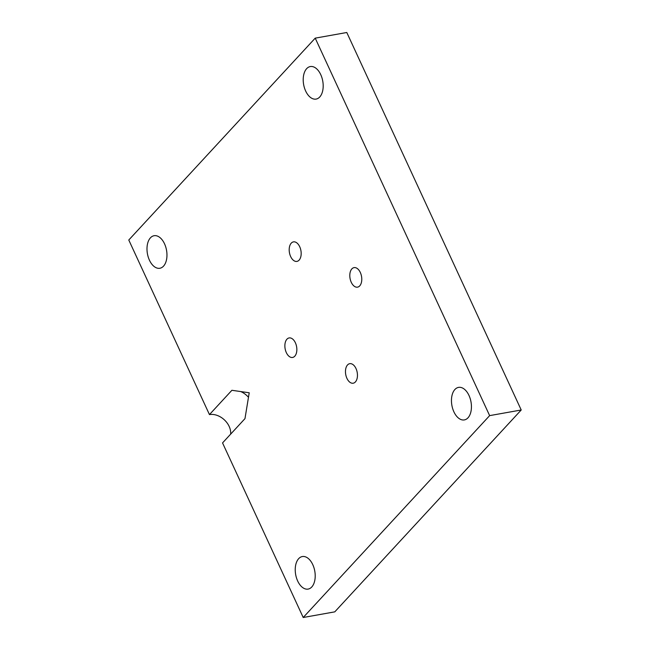 <?xml version="1.0" encoding="UTF-8"?>
<svg xmlns="http://www.w3.org/2000/svg" width="650" height="650" viewBox="0 0 650 650"><rect width="100%" height="100%" fill="white"/><g stroke="black" fill="none" stroke-linecap="round" stroke-linejoin="round"><path stroke-width="0.97" d="M467.992 417.82A16.518 9.709 -100.1 0 0 470.194 398.604A16.518 9.709 -100.1 0 0 458.534 387.392A16.518 9.709 -100.1 0 0 454.902 389.488A16.518 9.709 -100.1 0 0 452.701 408.712A16.518 9.709 -100.1 0 0 464.352 419.916A16.518 9.709 -100.1 0 0 467.992 417.82M319.743 96.988A16.518 9.709 -100.1 0 0 321.945 77.772A16.518 9.709 -100.1 0 0 310.294 66.56A16.518 9.709 -100.1 0 0 306.654 68.664A16.518 9.709 -100.1 0 0 304.452 87.88A16.518 9.709 -100.1 0 0 316.111 99.084A16.518 9.709 -100.1 0 0 319.743 96.988M163.516 266.151A16.518 9.709 -100.1 0 0 165.726 246.935A16.518 9.709 -100.1 0 0 154.066 235.722A16.518 9.709 -100.1 0 0 150.434 237.827A16.518 9.709 -100.1 0 0 148.232 257.043A16.518 9.709 -100.1 0 0 159.884 268.255A16.518 9.709 -100.1 0 0 163.516 266.151M311.764 586.983A16.518 9.709 -100.1 0 0 313.966 567.767A16.518 9.709 -100.1 0 0 302.315 556.554A16.518 9.709 -100.1 0 0 298.675 558.659A16.518 9.709 -100.1 0 0 296.473 577.874A16.518 9.709 -100.1 0 0 308.124 589.087A16.518 9.709 -100.1 0 0 311.764 586.983M351.861 268.889A9.912 5.826 79.9 0 1 354.047 267.629A9.912 5.826 79.9 0 1 361.034 274.357A9.912 5.826 79.9 0 1 359.718 285.886A9.912 5.826 79.9 0 1 357.533 287.146A9.912 5.826 79.9 0 1 350.545 280.418A9.912 5.826 79.9 0 1 351.861 268.889M291.257 243.141A9.912 5.826 79.9 0 1 293.434 241.881A9.912 5.826 79.9 0 1 300.43 248.609A9.912 5.826 79.9 0 1 299.106 260.138A9.912 5.826 79.9 0 1 296.928 261.398A9.912 5.826 79.9 0 1 289.933 254.67A9.912 5.826 79.9 0 1 291.257 243.141M347.531 364.951A9.912 5.826 79.9 0 1 349.716 363.683A9.912 5.826 79.9 0 1 356.712 370.411A9.912 5.826 79.9 0 1 355.387 381.94A9.912 5.826 79.9 0 1 353.202 383.207A9.912 5.826 79.9 0 1 346.214 376.48A9.912 5.826 79.9 0 1 347.531 364.951M286.934 339.194A9.912 5.826 79.9 0 1 289.112 337.935A9.912 5.826 79.9 0 1 296.108 344.662A9.912 5.826 79.9 0 1 294.783 356.192A9.912 5.826 79.9 0 1 292.606 357.451A9.912 5.826 79.9 0 1 285.61 350.724A9.912 5.826 79.9 0 1 286.934 339.194M303.209 617.5L489.637 415.626L521.219 409.988L334.783 611.853L303.209 617.5L222.544 442.918L244.977 418.624L249.218 392.779L231.896 390.293L209.454 414.594A16.518 12.212 -137.3 0 1 224.283 419.786A16.518 12.212 -137.3 0 1 230.636 434.159M489.637 415.626L315.217 38.147L128.781 240.012L209.454 414.594M521.219 409.988L346.791 32.5L315.217 38.147M240.76 391.568A16.518 12.212 -137.3 0 1 248.479 397.304"/></g></svg>
